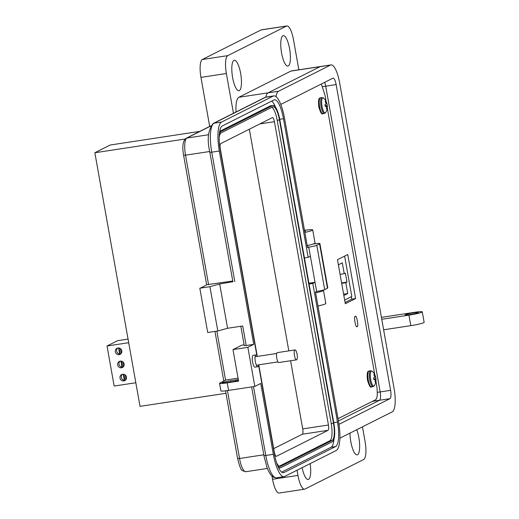 <?xml version="1.0" encoding="UTF-8"?>
<svg xmlns="http://www.w3.org/2000/svg" width="519" height="519" viewBox="0 0 519 519"><rect width="100%" height="100%" fill="white"/><g stroke="black" fill="none" stroke-linecap="round" stroke-linejoin="round"><path stroke-width="0.78" d="M185.088 139.027L94.86 152.748L140.033 406.351L225.986 393.285M199.796 131.391L110.223 145.015L94.86 152.748M122.419 374.309A3.399 3.257 63.3 0 0 124.346 380.284L124.787 380.064A3.399 3.257 -116.7 0 0 125.585 380.051M125.034 374.841L125.896 379.687M124.346 380.284L123.263 374.231M124.787 380.064L123.762 374.296M120.077 361.166A3.399 3.257 63.3 0 0 122.004 367.141L122.445 366.914A3.399 3.257 -116.7 0 0 123.243 366.901M122.692 361.698L123.554 366.544M122.004 367.141L120.921 361.088M122.445 366.914L121.42 361.146M117.735 348.015A3.399 3.257 63.3 0 0 119.662 353.99L120.103 353.77A3.399 3.257 -116.7 0 0 120.901 353.757M120.35 348.547L121.212 353.394M119.662 353.99L118.579 347.938M120.103 353.77L119.078 348.002M121.79 350.818A3.399 3.257 63.3 0 1 120.09 354.347A3.399 3.257 63.3 0 1 115.328 351.798A3.399 3.257 63.3 0 1 117.028 348.268A3.399 3.257 63.3 0 1 121.79 350.818M126.474 377.112A3.399 3.257 63.3 0 1 124.774 380.641A3.399 3.257 63.3 0 1 120.012 378.098A3.399 3.257 63.3 0 1 121.712 374.562A3.399 3.257 63.3 0 1 126.474 377.112M124.132 363.968A3.399 3.257 63.3 0 1 122.432 367.497A3.399 3.257 63.3 0 1 117.67 364.948A3.399 3.257 63.3 0 1 119.37 361.419A3.399 3.257 63.3 0 1 124.132 363.968M128.693 342.709L107.031 346.004L114.161 386.045L135.829 382.75M128.05 339.095L117.599 340.685L107.031 346.004M344.661 300.073L351.811 296.472L344.616 256.094M338.382 264.8L342.293 262.828L344.227 273.688L345.369 273.111L346.971 282.102L345.829 282.673L347.762 293.533L343.844 295.499M346.971 282.102L341.606 282.92M344.227 273.688L340.075 274.317M343.61 294.163L347.762 293.533M341.677 283.309L345.829 282.673M357.066 326.516C358.966 327.495 356.547 313.93 355.281 316.499C353.381 315.52 355.8 329.091 357.066 326.516L356.942 326.555M338.031 418.664L375.756 399.682C377.553 397.865 377.767 392.533 376.392 383.684L375.918 381.011M374.796 374.705L327.255 107.822M326.133 101.516L325.056 95.451L321.365 84M345.317 303.738L355.619 298.555L347.769 254.505L337.467 259.695L345.317 303.738M345.09 302.486L351.739 299.145L351.311 296.725M355.619 298.555L351.739 299.145M339.893 438.133A20.89 5.826 81.4 0 0 340.269 437.997L392.293 411.82A20.89 5.826 81.4 0 0 394.096 388.582L339.634 82.819A20.89 5.826 81.4 0 0 331.038 64.914A20.89 5.826 81.4 0 0 330.525 65.076L278.508 91.253A20.89 5.826 81.4 0 0 276.017 96.651M280.773 104.429A7.5 2.095 -98.6 0 1 280.844 104.39L332.867 78.213A7.5 2.095 -98.6 0 1 333.049 78.148A7.5 2.095 -98.6 0 1 336.137 84.578L390.599 390.34A7.5 2.095 -98.6 0 1 389.951 398.683L338.998 424.321M268.083 92.836A20.89 5.826 81.4 0 0 265.806 97.131A20.89 5.826 -98.6 0 1 268.076 92.843L320.1 66.666L268.083 92.836L278.508 91.253M236.022 111.994A20.89 5.826 -98.6 0 1 238.837 97.287L290.861 71.109A20.89 5.826 -98.6 0 1 291.367 70.941L320.612 66.497A20.89 5.826 81.4 0 0 320.1 66.659A20.89 5.826 -98.6 0 1 320.612 66.497L331.038 64.914M324.686 82.326A7.5 2.095 -98.6 0 1 325.711 86.167L380.174 391.929A7.5 2.095 -98.6 0 1 379.525 400.266L338.44 420.941M318.017 306.307A5.534 0.48 -10.1 0 0 318.108 306.262A5.534 0.48 -10.1 0 0 318.29 306.139A5.534 0.48 -10.1 0 0 318.303 306.093L318.27 305.918M304.394 229.813L304.737 230.053A5.534 0.48 169.9 0 1 304.763 230.092A5.534 0.48 169.9 0 1 304.569 230.261A5.534 0.48 169.9 0 1 304.478 230.306M307.553 245.747A5.975 0.519 169.9 0 1 308.027 245.863A5.975 0.519 169.9 0 1 307.319 246.246M257.405 356.41A5.975 1.667 81.4 0 0 255.99 354.892A5.975 1.667 81.4 0 0 255.329 361.587A5.975 1.667 81.4 0 0 257.787 366.712A5.975 1.667 81.4 0 0 258.683 364.838M257.787 366.712L255.011 367.134A5.975 1.667 -98.6 0 1 252.552 362.009A5.975 1.667 -98.6 0 1 253.214 355.314L255.99 354.892M201.781 287.584L206.653 284.775M206.757 284.723L232.752 281.013M232.986 281.713L219.68 283.977L209.91 286.683L199.815 288.214L203.169 287.169L201.722 287.254M244.125 344.856L241.646 345.232L232.979 349.598L247.861 347.334L253.752 344.369L246.188 345.518L242.704 325.977L227.575 328.274L217.798 330.979L207.71 332.51L199.815 288.214M313.301 243.995A9.297 0.811 -10.1 0 1 319.899 243.606A9.297 0.811 -10.1 0 1 319.574 243.898L316.798 245.292A6.643 0.577 -10.1 0 1 308.76 247.122L307.579 247.719L284.509 118.215A26.034 7.266 81.4 0 0 273.798 95.892A26.034 7.266 81.4 0 0 273.169 96.099L221.561 122.062L213.997 123.217L265.598 97.248A26.034 7.266 -98.6 0 1 266.234 97.04L273.798 95.892M217.798 330.979L209.91 286.683M227.575 328.274L219.68 283.977M253.752 344.369L219.316 151.023A26.034 7.266 -98.6 0 1 221.561 122.062M232.979 349.598L238.591 381.128L227.244 382.853A10.627 0.928 169.9 0 1 219.556 383.32A10.627 0.928 169.9 0 1 219.926 382.99L225.823 380.025L238.065 378.163M247.861 347.334L254.823 386.421L260.72 383.45L273.344 454.326A26.034 7.266 81.4 0 0 284.055 476.65A26.034 7.266 81.4 0 0 284.684 476.442L336.293 450.479A26.034 7.266 81.4 0 0 338.537 421.519L315.474 292.015L316.648 291.425A6.643 0.577 -10.1 0 0 324.693 289.589L327.463 288.194A9.297 0.811 -10.1 0 0 327.794 287.909L319.899 243.606M308.928 283.231L315.027 282.304L316.648 291.425M308.76 247.122L315.027 282.304L312.808 283.419L337.499 422.044A22.051 6.15 -98.6 0 1 335.598 446.567L283.99 472.537A22.051 6.15 -98.6 0 1 283.452 472.712A22.051 6.15 -98.6 0 1 274.382 453.807L258.611 365.285M246.188 345.518L244.267 345.635L240.816 326.263M256.866 355.463L220.354 150.497A22.051 6.15 -98.6 0 1 222.262 125.974L273.863 100.005A22.051 6.15 -98.6 0 1 274.402 99.83A22.051 6.15 -98.6 0 1 283.471 118.734L308.163 257.359L310.381 256.243M238.331 379.655A6.643 0.577 -10.1 0 0 235.535 380.005L230.488 380.777A6.643 0.577 -10.1 0 0 222.216 382.814A6.643 0.577 -10.1 0 0 227.024 382.522L232.064 381.75A6.643 0.577 -10.1 0 0 238.474 380.466M254.823 386.421L228.587 390.411A10.627 0.928 169.9 0 1 220.899 390.878L219.556 383.32M304.426 257.93L308.163 257.359M271.664 101.108A22.051 6.15 -98.6 0 1 275.589 107.316M333.97 439.243A22.051 6.15 -98.6 0 1 331.057 447.261L281.648 472.121M312.808 283.419L309.065 283.99M219.686 131.352L270.25 105.908A16.738 4.671 -98.6 0 1 270.659 105.772L272.929 105.428A16.738 4.671 -98.6 0 1 279.812 119.779L333.84 423.089A16.738 4.671 -98.6 0 1 332.4 441.701L280.792 467.671A16.738 4.671 -98.6 0 1 280.383 467.801A16.738 4.671 -98.6 0 1 277.723 465.913M219.349 133.986A16.738 4.671 -98.6 0 1 220.919 131.528L272.52 105.565A16.738 4.671 -98.6 0 1 272.929 105.428M219.187 137.736A15.408 4.301 -98.6 0 1 221.152 132.832L272.754 106.862A15.408 4.301 -98.6 0 1 273.13 106.745A15.408 4.301 -98.6 0 1 279.469 119.954L333.496 423.264A15.408 4.301 -98.6 0 1 332.166 440.397L280.558 466.367A15.408 4.301 -98.6 0 1 280.182 466.49A15.408 4.301 -98.6 0 1 276.458 462.384M271.852 107.316A15.408 4.301 -98.6 0 1 277.198 120.298L331.226 423.608A15.408 4.301 -98.6 0 1 329.896 440.748L279.196 466.257M257.216 356.028L220.322 148.921A4.781 1.336 -98.6 0 1 220.737 143.601L272.339 117.631A4.781 1.336 -98.6 0 1 272.456 117.592A4.781 1.336 -98.6 0 1 274.421 121.693L328.449 425.003A4.781 1.336 -98.6 0 1 328.04 430.322L276.432 456.292A4.781 1.336 -98.6 0 1 276.316 456.324A4.781 1.336 -98.6 0 1 274.35 452.224L258.78 364.825M290.582 360.744L302.72 428.915A4.781 1.336 -98.6 0 1 302.311 434.234L273.708 448.624M249.334 129.205L288.824 350.883M296.531 359.836L278.833 362.528A5.008 1.395 -98.6 0 1 276.77 358.233A5.008 1.395 -98.6 0 1 277.328 352.628L295.026 349.936A5.008 1.395 -98.6 0 1 297.089 354.23A5.008 1.395 -98.6 0 1 296.531 359.836A5.008 1.395 -98.6 0 1 294.474 355.547A5.008 1.395 -98.6 0 1 295.026 349.936M418.08 312.775A6.695 0.584 -10.1 0 0 418.314 312.568A6.695 0.584 -10.1 0 0 412.553 313.009A6.695 0.584 -10.1 0 0 405.365 314.709A6.695 0.584 -10.1 0 0 405.125 314.916A6.695 0.584 -10.1 0 0 410.892 314.475A6.695 0.584 -10.1 0 0 418.08 312.775M381.413 317.369L414.519 312.334A10.717 0.934 169.9 0 1 422.271 311.867A10.717 0.934 169.9 0 1 421.895 312.198A10.717 0.934 169.9 0 1 408.927 315.15L381.75 319.282M383.625 329.792L410.795 325.66A10.717 0.934 -10.1 0 0 423.764 322.701A10.717 0.934 -10.1 0 0 424.14 322.37L422.271 311.867M282.887 35.766A15.401 4.295 -98.6 0 1 283.264 35.642A15.401 4.295 -98.6 0 1 289.719 49.532A15.401 4.295 -98.6 0 1 288.266 65.971A15.401 4.295 -98.6 0 1 287.896 66.095A15.401 4.295 -98.6 0 1 281.441 52.205A15.401 4.295 -98.6 0 1 282.887 35.766M233.946 60.392A15.401 4.295 -98.6 0 1 234.316 60.269A15.401 4.295 -98.6 0 1 240.771 74.159A15.401 4.295 -98.6 0 1 239.324 90.598A15.401 4.295 -98.6 0 1 238.948 90.721A15.401 4.295 -98.6 0 1 232.493 76.831A15.401 4.295 -98.6 0 1 233.946 60.392M310.135 463.642A15.401 4.295 -98.6 0 1 308.571 479.368A15.401 4.295 -98.6 0 1 308.202 479.491A15.401 4.295 -98.6 0 1 302.129 467.671M356.735 429.713A15.401 4.295 -98.6 0 1 359.648 445.062A15.401 4.295 -98.6 0 1 357.52 454.741A15.401 4.295 -98.6 0 1 357.143 454.865A15.401 4.295 -98.6 0 1 349.994 433.106M316.227 291.633A6.027 0.525 169.9 0 1 316.227 291.639A6.027 0.525 169.9 0 1 316.013 291.827A6.027 0.525 169.9 0 1 315.474 292.041M304.945 231.104A6.027 0.525 169.9 0 1 305.464 231.221A6.027 0.525 169.9 0 1 305.256 231.409A6.027 0.525 169.9 0 1 304.711 231.623M233.459 113.285L226.375 73.51A16.07 4.483 -98.6 0 1 227.763 55.63L286.494 26.073A16.07 4.483 -98.6 0 1 286.89 25.95L261.459 29.817A16.07 4.483 81.4 0 0 261.07 29.94L202.332 59.497A16.07 4.483 81.4 0 0 200.95 77.376L209.682 126.422M271.982 476.176L272.54 479.284A16.07 4.483 81.4 0 0 279.144 493.05L304.575 489.183A16.07 4.483 -98.6 0 1 297.964 475.417L297.043 470.227M286.89 25.95A16.07 4.483 -98.6 0 1 293.501 39.729L298.853 69.805M362.45 426.832L365.091 441.63A16.07 4.483 -98.6 0 1 363.702 459.503L304.964 489.06A16.07 4.483 -98.6 0 1 304.575 489.183M315.617 292.839A13.39 1.168 -10.1 0 0 323.48 290.348A13.39 1.168 -10.1 0 0 323.039 290.14M317.959 305.983A13.39 1.168 -10.1 0 0 325.822 303.498L323.48 290.348M304.854 232.421A13.39 1.168 -10.1 0 0 312.717 229.93A13.39 1.168 -10.1 0 0 304.796 230.267M307.196 245.571A13.39 1.168 -10.1 0 0 315.059 243.08L312.717 229.93M324.68 82.326A7.493 2.089 -98.6 0 1 325.705 86.167L380.174 391.929A7.493 2.089 -98.6 0 1 379.525 400.266L338.433 420.941M323.642 98.143L321.981 97.546A8.038 2.245 81.4 0 0 321.786 97.604A8.038 2.245 81.4 0 0 321.092 106.544A8.038 2.245 81.4 0 0 324.394 113.434L325.809 112.37A7.636 2.128 81.4 0 1 322.027 106.369A7.636 2.128 81.4 0 1 323.642 98.143A11.652 11.652 0 0 1 326.912 103.586A11.652 0.727 165.1 0 1 326.912 103.586A11.652 0.727 165.1 0 1 326.853 103.69A11.632 3.594 171.3 0 0 326.698 103.489A11.632 10.133 -169.3 0 0 326.438 102.879A11.652 11.386 -123.7 0 0 325.724 101.276A3.841 1.07 81.4 0 0 325.452 101.27A3.841 1.07 81.4 0 0 325.192 101.542A11.652 10.821 67.3 0 1 325.893 103.158A11.632 10.341 121.7 0 1 325.997 103.839A11.632 4.892 157.8 0 1 325.809 104.215A11.652 0.727 165.1 0 1 324.965 104.54A3.841 1.07 81.4 0 0 325.102 105.552A3.841 1.07 81.4 0 0 325.316 106.531A11.652 1.291 -5.3 0 0 326.179 106.278A11.632 3.023 1.3 0 1 326.464 106.46A11.632 9.569 26.8 0 1 326.594 107.089A11.652 10.821 67.3 0 1 326.49 108.815A3.841 1.07 81.4 0 0 326.6 108.847A3.841 1.07 81.4 0 0 327.022 108.549A11.652 11.386 -123.7 0 0 327.139 106.81A11.632 10.905 -40.2 0 0 327.165 106.11A11.632 5.456 -11.6 0 0 327.223 105.753A11.652 1.291 -5.3 0 0 327.275 105.617A11.652 1.291 -5.3 0 0 327.255 105.552A3.841 1.07 81.4 0 0 327.113 104.54A3.841 1.07 81.4 0 0 326.912 103.612M325.225 101.497L325.724 101.276M325.828 102.989L326.438 102.879M325.971 103.651L326.698 103.489M325.964 103.91L326.853 103.69M325.141 105.74L327.255 105.552M325.166 105.882L327.223 105.753M325.257 106.278L327.165 106.11M326.555 106.895L327.139 106.81M326.529 108.503L327.022 108.549M325.27 106.33L326.179 106.278M372.305 371.332L370.644 370.735A8.038 2.245 81.4 0 0 370.449 370.8A8.038 2.245 81.4 0 0 369.755 379.733A8.038 2.245 81.4 0 0 373.057 386.623L374.471 385.559A7.636 2.128 81.4 0 1 370.689 379.558A7.636 2.128 81.4 0 1 372.305 371.332A11.652 11.652 0 0 1 375.574 376.775A11.652 0.727 165.1 0 1 375.574 376.775A11.652 0.727 165.1 0 1 375.516 376.878A11.632 3.594 171.3 0 0 375.36 376.677A11.632 10.133 -169.3 0 0 375.101 376.067A11.652 11.386 -123.7 0 0 374.387 374.465A3.841 1.07 81.4 0 0 374.115 374.459A3.841 1.07 81.4 0 0 373.855 374.731A11.652 10.821 67.3 0 1 374.556 376.346A11.632 10.341 121.7 0 1 374.66 377.028A11.632 4.892 157.8 0 1 374.471 377.404A11.652 0.727 165.1 0 1 373.628 377.728A3.841 1.07 81.4 0 0 373.764 378.74A3.841 1.07 81.4 0 0 373.978 379.72A11.652 1.291 -5.3 0 0 374.841 379.467A11.632 3.023 1.3 0 1 375.127 379.649A11.632 9.569 26.8 0 1 375.256 380.278A11.652 10.821 67.3 0 1 375.153 382.003A3.841 1.07 81.4 0 0 375.263 382.036A3.841 1.07 81.4 0 0 375.685 381.737A11.652 11.386 -123.7 0 0 375.801 379.999A11.632 10.905 -40.2 0 0 375.827 379.298A11.632 5.456 -11.6 0 0 375.886 378.941A11.652 1.291 -5.3 0 0 375.938 378.805A11.652 1.291 -5.3 0 0 375.918 378.74A3.841 1.07 81.4 0 0 375.775 377.728A3.841 1.07 81.4 0 0 375.574 376.8M373.881 374.686L374.387 374.465M374.491 376.178L375.101 376.067M374.634 376.846L375.36 376.677M374.627 377.099L375.516 376.878M373.803 378.935L375.918 378.74M373.829 379.071L375.886 378.941M373.92 379.467L375.827 379.298M375.218 380.083L375.801 379.999M375.192 381.692L375.685 381.737M373.933 379.519L374.841 379.467M330.525 65.076L290.861 71.109M389.951 398.683L372.467 401.336M390.599 390.34L377.287 392.37M336.137 84.578L322.669 86.628M210.85 125.832L186.113 138.281A2.66 2.543 63.3 0 1 186.846 138.048L210.746 126.02M183.687 155.22L185.517 155.187A15.408 4.301 -98.6 0 1 186.846 138.048L208.677 134.726M208.58 284.691L185.517 155.187L209.689 151.509M237.715 458.53L239.544 458.491L227.445 390.573M225.583 380.142L216.851 331.122M225.544 390.82L237.618 458.608C241.063 471.726 241.225 470.201 245.883 471.706A15.408 4.301 -98.6 0 1 239.544 458.491L263.717 454.819M219.316 151.023L211.746 152.171L234.815 281.674M319.574 243.898L327.463 288.194M316.798 245.292L324.693 289.589M266.234 97.04L264.872 97.481A2.66 2.543 63.3 0 1 265.598 97.248L273.169 96.099M264.872 97.481L213.264 123.444A2.66 2.543 63.3 0 1 213.997 123.217A26.034 7.266 -98.6 0 0 211.746 152.171L209.825 152.288L232.895 281.791M209.916 152.203L209.825 152.288C206.893 139.41 208.041 129.802 213.264 123.444M227.244 382.853L228.587 390.411M283.471 118.734L279.728 119.305M283.99 472.537L282.887 472.705M335.598 446.567L331.057 447.261M337.499 422.044L333.756 422.615M273.344 454.326L265.773 455.481A26.034 7.266 81.4 0 0 276.484 477.798L284.055 476.65M253.506 386.616L265.773 455.481L263.853 455.598L267.103 467.827L268.453 470.999L270.795 474.879L273.513 477.266L276.484 477.798M230.702 381.958L230.488 380.777M235.73 381.102L235.535 380.005M263.944 455.513L251.618 386.908M270.25 105.908L272.52 105.565M219.621 131.729L220.919 131.528M280.558 466.367L279.793 466.484M332.166 440.397L329.896 440.748M333.496 423.264L331.226 423.608M279.469 119.954L277.198 120.298M328.04 430.322L302.311 434.234M328.449 425.003L302.72 428.915M274.421 121.693L259.87 123.905M261.07 29.94L286.494 26.073M297.964 475.417L272.54 479.284M226.375 73.51L200.95 77.376M227.763 55.63L202.332 59.497M408.927 315.15L410.795 325.66M238.837 97.287L268.076 92.843M322.928 113.661C321.851 114.92 320.476 112.642 318.783 106.817C317.823 97.034 319.853 98.214 320.515 97.767A8.038 2.245 81.4 0 0 320.32 97.832A8.038 2.245 81.4 0 0 319.626 106.771A8.038 2.245 81.4 0 0 322.928 113.661L324.394 113.434A8.038 2.245 81.4 0 0 324.596 113.369M371.591 386.85C370.514 388.108 369.132 385.831 367.446 380.012C366.485 370.222 368.516 371.403 369.178 370.955A8.038 2.245 81.4 0 0 368.977 371.02A8.038 2.245 81.4 0 0 368.289 379.96A8.038 2.245 81.4 0 0 371.591 386.85L373.057 386.623A8.038 2.245 81.4 0 0 373.258 386.564M307.624 246.136L307.508 245.5M305.016 231.513L304.763 230.092M318.05 306.482L318.29 306.139M186.113 138.281C182.876 140.766 182.033 146.442 183.59 155.304L206.659 284.808M214.963 331.407L223.799 381.037M245.883 471.706L267.337 468.443M278.697 468.06L280.383 467.801M255.089 356.761L276.711 353.478M256.373 365.188L277.996 361.899M325.809 112.37A11.652 11.652 0 0 0 327.275 105.617M321.981 97.546L320.515 97.767M374.471 385.559A11.652 11.652 0 0 0 375.938 378.805M370.644 370.735L369.178 370.955"/></g></svg>

